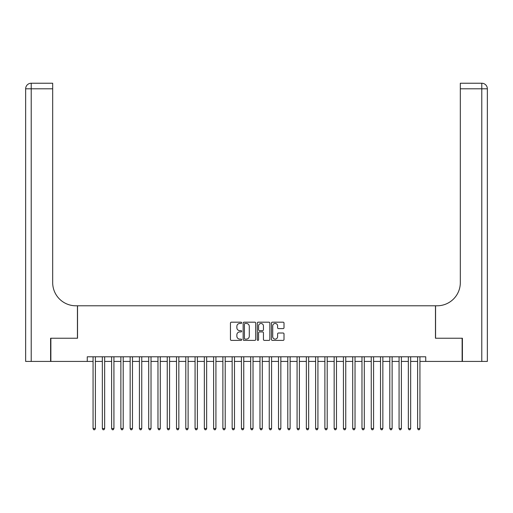 <?xml version="1.0" encoding="UTF-8"?>
<svg xmlns="http://www.w3.org/2000/svg" width="513" height="513" viewBox="0 0 513 513"><rect width="100%" height="100%" fill="white"/><g stroke="black" fill="none" stroke-linecap="round" stroke-linejoin="round"><path stroke-width="0.77" d="M241.661 322.824A0.635 0.635 0 0 0 241.027 322.183L231.357 322.183A0.911 0.911 0 0 0 230.446 323.094L230.446 339.478A0.911 0.911 0 0 0 231.357 340.388L241.027 340.388A0.635 0.635 0 0 0 241.661 339.753A0.635 0.635 0 0 0 241.027 339.112L239.776 339.112A2.911 2.911 0 0 1 236.865 336.201L236.865 334.835A2.911 2.911 0 0 1 239.776 331.924L241.027 331.924A0.635 0.635 0 0 0 241.661 331.289A0.635 0.635 0 0 0 241.027 330.648L239.776 330.648A2.911 2.911 0 0 1 236.865 327.736L236.865 326.371A2.911 2.911 0 0 1 239.776 323.459L241.027 323.459A0.635 0.635 0 0 0 241.661 322.824M283.099 328.602A0.911 0.911 0 0 0 284.01 327.692L284.01 323.094A0.911 0.911 0 0 0 283.099 322.183L272.358 322.183A0.911 0.911 0 0 0 271.448 323.094L271.448 339.478A0.911 0.911 0 0 0 272.358 340.388L283.099 340.388A0.911 0.911 0 0 0 284.01 339.478L284.01 333.925A0.911 0.911 0 0 0 283.099 333.014L278.501 333.014A0.911 0.911 0 0 0 277.597 333.925L277.597 336.682A2.437 2.437 0 0 1 275.16 339.112A2.437 2.437 0 0 1 272.724 336.682L272.724 325.896A2.437 2.437 0 0 1 275.16 323.459A2.437 2.437 0 0 1 277.597 325.896L277.597 327.692A0.911 0.911 0 0 0 278.501 328.602L283.099 328.602M87.268 361.421L50.87 361.421L50.87 338.24L77.534 338.24L77.534 305.786L435.466 305.786L435.466 338.24L462.13 338.24L462.13 361.421L425.732 361.421L425.732 356.785L87.268 356.785L87.268 361.421L93.065 361.421M255.705 323.094A0.911 0.911 0 0 0 254.794 322.183L244.053 322.183A0.911 0.911 0 0 0 243.143 323.094L243.143 339.478A0.911 0.911 0 0 0 244.053 340.388L254.794 340.388A0.911 0.911 0 0 0 255.705 339.478L255.705 323.094M258.206 322.183L268.947 322.183A0.911 0.911 0 0 1 269.857 323.094L269.857 339.478A0.911 0.911 0 0 1 268.947 340.388L264.349 340.388A0.911 0.911 0 0 1 263.438 339.478L263.438 332.834A0.911 0.911 0 0 0 262.528 331.924L259.482 331.924A0.911 0.911 0 0 0 258.571 332.834L258.571 339.753A0.635 0.635 0 0 1 257.936 340.388A0.635 0.635 0 0 1 257.295 339.753L257.295 323.094A0.911 0.911 0 0 1 258.206 322.183M95.38 361.421L102.337 361.421M104.658 361.421L111.61 361.421M113.931 361.421L120.882 361.421M123.203 361.421L130.155 361.421M132.476 361.421L139.427 361.421M141.748 361.421L148.699 361.421M151.021 361.421L157.972 361.421M160.293 361.421L167.251 361.421M169.566 361.421L176.523 361.421M178.838 361.421L185.796 361.421M188.111 361.421L195.068 361.421M197.383 361.421L204.341 361.421M206.656 361.421L213.613 361.421M215.928 361.421L222.886 361.421M225.207 361.421L232.158 361.421M234.479 361.421L241.431 361.421M243.752 361.421L250.703 361.421M253.024 361.421L259.976 361.421M262.297 361.421L269.248 361.421M271.569 361.421L278.521 361.421M280.842 361.421L287.793 361.421M290.114 361.421L297.072 361.421M299.387 361.421L306.344 361.421M308.659 361.421L315.617 361.421M317.932 361.421L324.889 361.421M327.204 361.421L334.162 361.421M336.477 361.421L343.434 361.421M345.749 361.421L352.707 361.421M355.028 361.421L361.979 361.421M364.301 361.421L371.252 361.421M373.573 361.421L380.524 361.421M382.845 361.421L389.797 361.421M392.118 361.421L399.069 361.421M401.39 361.421L408.342 361.421M410.663 361.421L417.62 361.421M419.935 361.421L425.732 361.421M245.054 323.459A0.635 0.635 0 0 0 244.419 324.094L244.419 338.477A0.635 0.635 0 0 0 245.054 339.112L246.375 339.112A2.911 2.911 0 0 0 249.286 336.201L249.286 326.371A2.911 2.911 0 0 0 246.375 323.459L245.054 323.459M263.438 325.941A2.437 2.437 0 0 0 261.008 323.504A2.437 2.437 0 0 0 258.571 325.941L258.571 329.737A0.911 0.911 0 0 0 259.482 330.648L262.528 330.648A0.911 0.911 0 0 0 263.438 329.737L263.438 325.941M95.38 356.785L95.38 428.56L93.065 428.56L93.065 356.785M95.38 428.56L94.687 429.766L93.757 429.766L93.065 428.56M50.595 338.24L77.437 338.24L77.437 305.786L75.86 305.786A23.181 23.181 0 0 1 52.679 282.605L52.679 88.8L31.216 88.8L31.216 361.421L50.595 361.421L50.595 338.24M31.216 361.421L25.65 361.421L25.65 88.8A5.566 5.566 0 0 1 31.216 83.234L52.679 83.234L52.679 88.8M52.679 83.234L31.216 83.234A5.566 5.566 0 0 0 25.65 88.8L31.216 88.8L31.216 83.234M75.86 305.786A23.181 23.181 0 0 1 52.679 282.605M481.784 361.421L481.784 83.234A5.566 5.566 0 0 1 487.35 88.8A5.566 5.566 0 0 0 481.784 83.234A5.566 5.566 0 0 1 487.35 88.8L487.35 361.421L462.405 361.421L462.405 338.24L435.563 338.24L435.563 305.786L437.14 305.786A23.181 23.181 0 0 0 460.321 282.605L460.321 83.234L481.784 83.234L460.321 83.234M437.14 305.786A23.181 23.181 0 0 0 460.321 282.605M104.658 356.785L104.658 428.56L102.337 428.56L102.337 356.785M104.658 428.56L103.959 429.766L103.03 429.766L102.337 428.56M113.931 356.785L113.931 428.56L111.61 428.56L111.61 356.785M113.931 428.56L113.232 429.766L112.309 429.766L111.61 428.56M123.203 356.785L123.203 428.56L120.882 428.56L120.882 356.785M123.203 428.56L122.504 429.766L121.581 429.766L120.882 428.56M132.476 356.785L132.476 428.56L130.155 428.56L130.155 356.785M132.476 428.56L131.777 429.766L130.853 429.766L130.155 428.56M141.748 356.785L141.748 428.56L139.427 428.56L139.427 356.785M141.748 428.56L141.049 429.766L140.126 429.766L139.427 428.56M151.021 356.785L151.021 428.56L148.699 428.56L148.699 356.785M151.021 428.56L150.322 429.766L149.398 429.766L148.699 428.56M160.293 356.785L160.293 428.56L157.972 428.56L157.972 356.785M160.293 428.56L159.601 429.766L158.671 429.766L157.972 428.56M169.566 356.785L169.566 428.56L167.251 428.56L167.251 356.785M169.566 428.56L168.873 429.766L167.943 429.766L167.251 428.56M178.838 356.785L178.838 428.56L176.523 428.56L176.523 356.785M178.838 428.56L178.146 429.766L177.216 429.766L176.523 428.56M188.111 356.785L188.111 428.56L185.796 428.56L185.796 356.785M188.111 428.56L187.418 429.766L186.488 429.766L185.796 428.56M197.383 356.785L197.383 428.56L195.068 428.56L195.068 356.785M197.383 428.56L196.691 429.766L195.761 429.766L195.068 428.56M206.656 356.785L206.656 428.56L204.341 428.56L204.341 356.785M206.656 428.56L205.963 429.766L205.033 429.766L204.341 428.56M215.928 356.785L215.928 428.56L213.613 428.56L213.613 356.785M215.928 428.56L215.236 429.766L214.306 429.766L213.613 428.56M225.207 356.785L225.207 428.56L222.886 428.56L222.886 356.785M225.207 428.56L224.508 429.766L223.578 429.766L222.886 428.56M234.479 356.785L234.479 428.56L232.158 428.56L232.158 356.785M234.479 428.56L233.781 429.766L232.857 429.766L232.158 428.56M243.752 356.785L243.752 428.56L241.431 428.56L241.431 356.785M243.752 428.56L243.053 429.766L242.13 429.766L241.431 428.56M253.024 356.785L253.024 428.56L250.703 428.56L250.703 356.785M253.024 428.56L252.325 429.766L251.402 429.766L250.703 428.56M262.297 356.785L262.297 428.56L259.976 428.56L259.976 356.785M262.297 428.56L261.598 429.766L260.675 429.766L259.976 428.56M271.569 356.785L271.569 428.56L269.248 428.56L269.248 356.785M271.569 428.56L270.87 429.766L269.947 429.766L269.248 428.56M280.842 356.785L280.842 428.56L278.521 428.56L278.521 356.785M280.842 428.56L280.143 429.766L279.219 429.766L278.521 428.56M290.114 356.785L290.114 428.56L287.793 428.56L287.793 356.785M290.114 428.56L289.422 429.766L288.492 429.766L287.793 428.56M299.387 356.785L299.387 428.56L297.072 428.56L297.072 356.785M299.387 428.56L298.694 429.766L297.764 429.766L297.072 428.56M308.659 356.785L308.659 428.56L306.344 428.56L306.344 356.785M308.659 428.56L307.967 429.766L307.037 429.766L306.344 428.56M317.932 356.785L317.932 428.56L315.617 428.56L315.617 356.785M317.932 428.56L317.239 429.766L316.309 429.766L315.617 428.56M327.204 356.785L327.204 428.56L324.889 428.56L324.889 356.785M327.204 428.56L326.512 429.766L325.582 429.766L324.889 428.56M336.477 356.785L336.477 428.56L334.162 428.56L334.162 356.785M336.477 428.56L335.784 429.766L334.854 429.766L334.162 428.56M345.749 356.785L345.749 428.56L343.434 428.56L343.434 356.785M345.749 428.56L345.057 429.766L344.127 429.766L343.434 428.56M355.028 356.785L355.028 428.56L352.707 428.56L352.707 356.785M355.028 428.56L354.329 429.766L353.399 429.766L352.707 428.56M364.301 356.785L364.301 428.56L361.979 428.56L361.979 356.785M364.301 428.56L363.602 429.766L362.678 429.766L361.979 428.56M373.573 356.785L373.573 428.56L371.252 428.56L371.252 356.785M373.573 428.56L372.874 429.766L371.951 429.766L371.252 428.56M382.845 356.785L382.845 428.56L380.524 428.56L380.524 356.785M382.845 428.56L382.147 429.766L381.223 429.766L380.524 428.56M392.118 356.785L392.118 428.56L389.797 428.56L389.797 356.785M392.118 428.56L391.419 429.766L390.496 429.766L389.797 428.56M401.39 356.785L401.39 428.56L399.069 428.56L399.069 356.785M401.39 428.56L400.691 429.766L399.768 429.766L399.069 428.56M410.663 356.785L410.663 428.56L408.342 428.56L408.342 356.785M410.663 428.56L409.97 429.766L409.041 429.766L408.342 428.56M419.935 356.785L419.935 428.56L417.62 428.56L417.62 356.785M419.935 428.56L419.243 429.766L418.313 429.766L417.62 428.56M487.35 88.8L460.321 88.8"/></g></svg>
